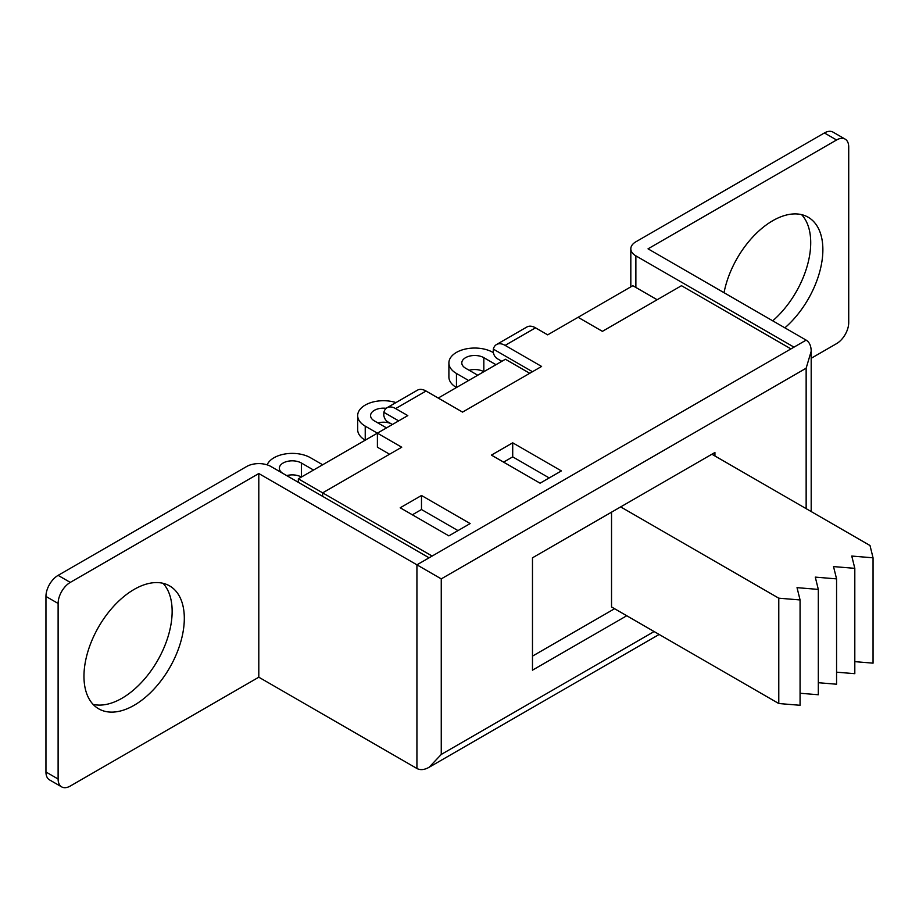 <?xml version="1.0" encoding="UTF-8"?>
<svg xmlns="http://www.w3.org/2000/svg" width="919" height="919" viewBox="0 0 919 919"><rect width="100%" height="100%" fill="white"/><g stroke="black" fill="none" stroke-linecap="round" stroke-linejoin="round"><path stroke-width="1.38" d="M620.658 506.897L778.784 598.189L800.07 599.946L797.026 587.655L818.312 589.412L815.279 577.121L836.566 578.878L833.522 566.586L854.808 568.344L851.764 556.052L873.05 557.81L870.006 545.518L711.892 454.227M873.05 557.81L873.05 663.15L854.808 661.646M778.784 598.189L778.784 703.529L800.07 705.287L800.07 599.946M800.07 693.248L818.312 694.753L818.312 589.412M818.312 682.714L836.566 684.218L836.566 578.878M836.566 672.18L854.808 673.684L854.808 568.344M611.537 512.17L611.537 606.965L778.784 703.529M614.581 608.723L532.48 656.132M626.747 615.753L532.48 670.169L532.48 557.81L714.925 452.481L714.925 455.985M298.342 482.326L298.342 478.81L377.399 433.159L377.399 447.208L389.564 454.227M438.214 398.053L505.416 359.249L529.746 373.298M635.868 287.452L635.868 255.85L793.993 347.141L790.949 348.898L681.484 285.694L602.416 331.345L578.097 317.296L632.823 285.694L657.154 299.743M392.39 424.509L387.933 421.936A21.505 12.418 120 0 1 383.786 415.434L383.866 412.321A17.197 9.937 60 0 1 387.037 407.737A17.197 9.937 60 0 1 395.641 408.587L426.048 391.034A17.197 9.937 -120 0 0 417.456 390.173L387.037 407.737M790.949 348.898L432.137 556.052L322.661 492.86L401.729 447.208L377.399 433.159L407.806 415.606L395.641 408.587M426.048 391.034L462.544 412.103L541.601 366.451L505.117 345.383L535.524 327.83A17.197 9.937 -120 0 0 526.92 326.98L496.513 344.533A17.197 9.937 60 0 1 505.117 345.383M298.342 478.81L322.661 492.86L322.661 496.363M501.854 361.305L497.397 358.743A21.505 12.418 120 0 1 493.262 352.23L493.331 349.117A17.197 9.937 60 0 1 496.513 344.533M578.097 317.296L547.678 334.849L535.524 327.83M512.71 442.82L561.371 470.907L540.085 483.199L491.424 455.112L512.71 442.82L512.71 456.869L549.206 477.937M503.589 462.131L512.71 456.869M421.488 495.49L470.137 523.577L448.863 535.869L400.202 507.782L421.488 495.49L421.488 509.528L457.984 530.596M412.367 514.801L421.488 509.528M282.983 473.457A12.9 7.444 180 0 1 279.353 468.276A12.9 7.444 180 0 1 287.314 461.395A12.9 7.444 180 0 1 301.375 463.015L313.54 470.034M301.375 463.015L301.375 477.053A12.9 7.444 0 0 0 286.694 475.605M477.742 375.228L465.577 368.209A12.9 7.444 180 0 1 461.797 362.948A12.9 7.444 180 0 1 469.77 356.055A12.9 7.444 180 0 1 483.831 357.675L495.984 364.694M483.831 357.675L483.831 371.724A12.9 7.444 0 0 0 469.149 370.265M267.142 464.853A25.801 14.899 180 0 1 285.2 453.952A25.801 14.899 180 0 1 310.496 457.742L322.661 464.761M448.897 362.948L448.897 376.985A25.801 14.899 0 0 0 456.456 387.519L456.456 373.47A25.801 14.899 180 0 1 448.897 362.948A25.801 14.899 180 0 1 464.83 349.174A25.801 14.899 180 0 1 492.952 352.414L493.342 352.632M468.621 380.5L456.456 373.47M390.414 423.372A12.9 7.444 0 0 0 377.916 422.935M386.52 427.898L374.355 420.879A12.9 7.444 180 0 1 370.575 415.606A12.9 7.444 180 0 1 386.198 408.323M357.675 415.606L357.675 429.655A25.801 14.899 0 0 0 365.234 440.19L365.234 426.14A25.801 14.899 180 0 1 357.675 415.606A25.801 14.899 180 0 1 395.974 402.579M377.399 433.171L365.234 426.14M432.137 556.052L429.093 557.81L270.967 466.519A17.197 9.937 180 0 0 246.648 466.519L58.115 575.363A17.197 9.937 120 0 0 45.95 596.431L45.95 771.994A17.197 9.937 120 0 0 49.511 779.875L61.676 786.894A17.197 9.937 -60 0 1 58.115 779.025L58.115 603.461A17.197 9.937 -60 0 1 70.281 582.393L58.115 575.363M654.11 631.548L441.258 754.442L429.093 767.285C424.371 769.915 420.316 770.317 416.927 768.491L258.802 677.2L70.281 786.044A17.197 9.937 -60 0 1 61.676 786.894M441.258 754.442L441.258 578.878L416.927 564.829L416.927 768.491M441.258 578.878L806.147 368.209L811.19 351.253C811.109 345.854 809.432 342.144 806.147 340.122L793.993 347.141M258.802 677.2L258.802 473.538L416.927 564.829L429.093 557.81M811.19 358.284L836.566 343.637A17.197 9.937 -60 0 0 848.719 322.569L848.719 147.006A17.197 9.937 -60 0 0 845.158 139.125L832.993 132.106A17.197 9.937 120 0 0 824.4 132.956L836.566 139.975A17.197 9.937 -60 0 1 845.158 139.125M836.566 139.975L648.033 248.831L806.147 340.122M635.868 255.85A17.197 9.937 180 0 1 630.825 248.831A17.197 9.937 180 0 1 635.868 241.8L824.4 132.956M258.802 473.538L70.281 582.393M93.095 704.379A70.958 40.964 120 0 0 157.448 660.807A70.958 40.964 120 0 0 163.008 583.301M772.718 320.823A70.958 40.964 120 0 0 810.719 242.685A70.958 40.964 120 0 0 801.575 214.621M724.034 292.702A70.958 40.964 -60 0 1 759.312 230.566A70.958 40.964 -60 0 1 808.18 217.229A70.958 40.964 -60 0 1 822.873 249.704A70.958 40.964 -60 0 1 784.883 327.842M83.962 676.315A70.958 40.964 -60 0 1 114.932 604.909A70.958 40.964 -60 0 1 169.613 585.897A70.958 40.964 -60 0 1 169.613 667.837A70.958 40.964 -60 0 1 98.655 708.802A70.958 40.964 -60 0 1 83.962 676.315M398.685 420.879L383.866 412.321M532.48 371.724L493.331 349.117M806.147 368.209L806.147 508.655M58.115 779.025L45.95 771.994M45.95 596.431L58.115 603.461M429.093 767.285L659.153 634.455M811.19 511.561L811.19 351.253M630.825 286.843L630.825 248.831"/></g></svg>
